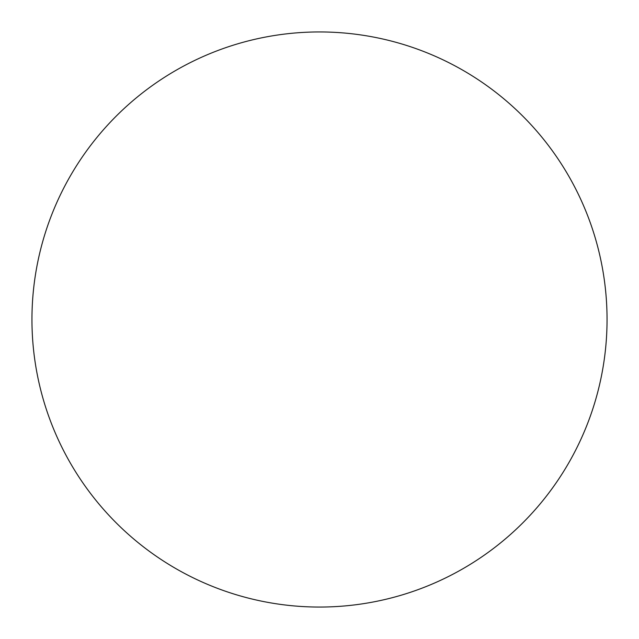 <?xml version="1.0" encoding="UTF-8"?>
<svg xmlns="http://www.w3.org/2000/svg" width="639" height="639" viewBox="0 0 639 639"><rect width="100%" height="100%" fill="white"/><g stroke="black" fill="none" stroke-linecap="round" stroke-linejoin="round"><path stroke-width="0.96" d="M31.95 319.5A287.55 287.55 0 0 1 319.5 31.95A287.55 287.55 0 0 1 607.05 319.5A287.55 287.55 0 0 1 319.5 607.05A287.55 287.55 0 0 1 31.95 319.5C31.95 338.382 33.795 357.081 37.477 375.596C41.16 394.119 46.615 412.099 53.836 429.544C61.064 446.981 69.923 463.555 80.41 479.258C90.898 494.953 102.823 509.475 116.17 522.83C129.525 536.177 144.047 548.102 159.742 558.59C175.445 569.077 192.019 577.936 209.456 585.164C226.901 592.385 244.881 597.84 263.404 601.523C281.919 605.205 300.618 607.05 319.5 607.05C338.382 607.05 357.081 605.205 375.596 601.523C394.119 597.84 412.099 592.385 429.544 585.164C446.981 577.936 463.555 569.077 479.258 558.59C494.953 548.102 509.475 536.177 522.83 522.83C536.177 509.475 548.102 494.953 558.59 479.258C569.077 463.555 577.936 446.981 585.164 429.544C592.385 412.099 597.84 394.119 601.523 375.596C605.205 357.081 607.05 338.382 607.05 319.5C607.05 300.618 605.205 281.919 601.523 263.404C597.84 244.881 592.385 226.901 585.164 209.456C577.936 192.019 569.077 175.445 558.59 159.742C548.102 144.047 536.177 129.525 522.83 116.17C509.475 102.823 494.953 90.898 479.258 80.41C463.555 69.923 446.981 61.064 429.544 53.836C412.099 46.615 394.119 41.16 375.596 37.477C357.081 33.795 338.382 31.95 319.5 31.95C300.618 31.95 281.919 33.795 263.404 37.477C244.881 41.16 226.901 46.615 209.456 53.836C192.019 61.064 175.445 69.923 159.742 80.41C144.047 90.898 129.525 102.823 116.17 116.17C102.823 129.525 90.898 144.047 80.41 159.742C69.923 175.445 61.064 192.019 53.836 209.456C46.615 226.901 41.16 244.881 37.477 263.404C33.795 281.919 31.95 300.618 31.95 319.5M558.59 159.742C548.102 144.047 536.177 129.525 522.83 116.17C509.475 102.823 494.953 90.898 479.258 80.41M159.742 80.41C144.047 90.898 129.525 102.823 116.17 116.17C102.823 129.525 90.898 144.047 80.41 159.742M80.41 479.258C90.898 494.953 102.823 509.475 116.17 522.83C129.525 536.177 144.047 548.102 159.742 558.59M479.258 558.59C494.953 548.102 509.475 536.177 522.83 522.83C536.177 509.475 548.102 494.953 558.59 479.258"/></g></svg>
